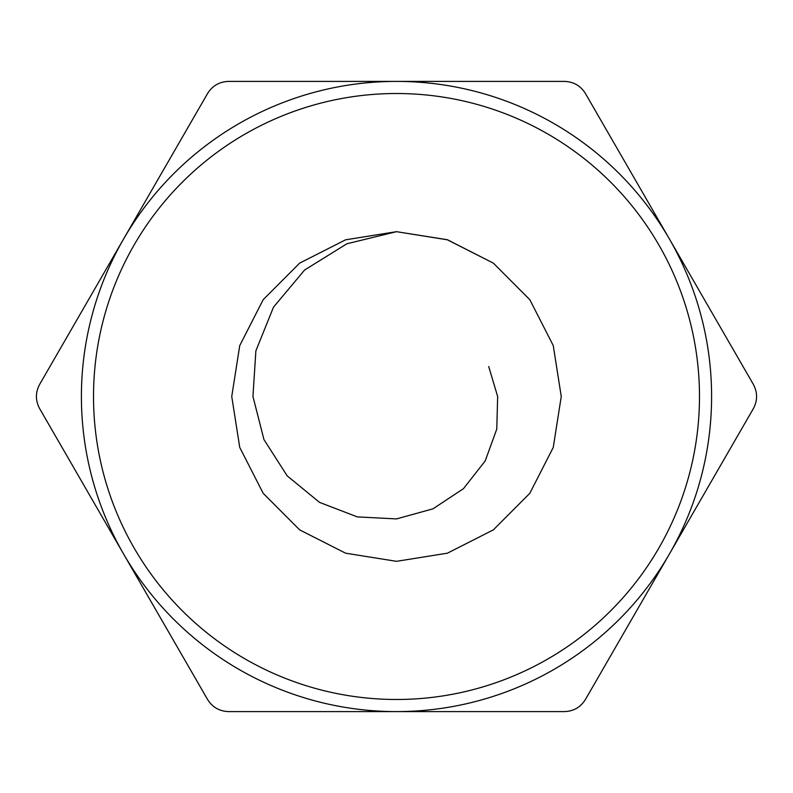 <?xml version="1.0" encoding="UTF-8"?>
<svg xmlns="http://www.w3.org/2000/svg" width="793" height="793" viewBox="0 0 793 793"><rect width="100%" height="100%" fill="white"/><g stroke="black" fill="none" stroke-linecap="round" stroke-linejoin="round"><path stroke-width="1.19" d="M669.381 554.049L753.35 408.623C757.652 400.564 757.652 392.485 753.35 384.377L585.422 93.515C580.595 85.763 573.597 81.729 564.428 81.401L228.572 81.401C219.443 81.709 212.445 85.743 207.578 93.515L39.65 384.377C35.348 392.436 35.348 400.515 39.65 408.623L207.578 699.485C212.405 707.237 219.403 711.271 228.572 711.599L564.428 711.599C573.557 711.291 580.555 707.257 585.422 699.485L669.381 554.049A315.099 315.099 0 0 0 396.5 81.401A315.099 315.099 0 0 0 123.619 554.049A315.099 315.099 0 0 0 669.381 554.049M93.515 396.5A302.985 302.985 0 0 0 396.5 699.485A302.985 302.985 0 0 0 699.485 396.5A302.985 302.985 0 0 0 396.5 93.515A302.985 302.985 0 0 0 93.515 396.5A302.985 302.985 0 0 0 396.5 699.485A302.985 302.985 0 0 0 699.485 396.5A302.985 302.985 0 0 0 396.5 93.515M396.5 231.675L345.57 239.813L299.615 263.157L263.207 299.655L239.744 345.57L231.744 396.5L239.744 447.43L263.207 493.345L299.615 529.843L345.589 553.187L396.5 561.325L447.411 553.187L493.385 529.843L529.793 493.345L553.256 447.43L561.256 396.5L553.256 345.57L529.793 299.655L493.385 263.157L447.411 239.813L396.5 231.675L345.589 239.813L299.615 263.157L263.207 299.655L239.744 345.57L231.744 396.5L239.744 447.43L263.207 493.345L299.615 529.843L345.589 553.187L396.5 561.325L447.411 553.187L493.385 529.843L529.793 493.345L553.256 447.43L561.256 396.5L553.256 345.57L529.793 299.655L493.385 263.157L447.411 239.813L396.5 231.675L345.589 239.813L299.615 263.157L263.207 299.655L239.744 345.57L231.744 396.5L239.744 447.43L263.207 493.345L299.615 529.843L345.589 553.187L396.5 561.325L447.411 553.187L493.385 529.843L529.793 493.345L553.256 447.43L561.256 396.5L553.256 345.57L529.793 299.655L493.385 263.157L447.411 239.813L396.5 231.675L345.589 239.813L299.615 263.157L263.207 299.655L239.744 345.57L231.744 396.5L239.744 447.43L263.207 493.345L299.615 529.843L345.589 553.187L396.5 561.325L447.411 553.187L493.385 529.843L529.793 493.345L553.256 447.43L561.256 396.5L553.256 345.57L529.793 299.655L493.385 263.157L447.411 239.813L396.5 231.675L345.589 239.813L299.615 263.157L263.207 299.655L239.744 345.57L231.744 396.5L239.744 447.43L263.207 493.345L299.615 529.843L345.589 553.187L396.5 561.325L447.411 553.187L493.385 529.843L529.793 493.345L553.256 447.43L561.256 396.5L553.256 345.57L529.793 299.655L493.385 263.157L447.411 239.813L396.5 231.675L345.589 239.813L299.615 263.157L263.207 299.655L239.744 345.57L231.744 396.5L239.744 447.43L263.207 493.345L299.615 529.843L345.589 553.187L396.5 561.325L447.411 553.187L493.385 529.843L529.793 493.345L553.256 447.43L561.256 396.5L553.256 345.57L529.793 299.655L493.385 263.157L447.411 239.813L396.5 231.675L345.589 239.813L299.615 263.157L263.207 299.655L239.744 345.57L231.744 396.5L239.744 447.43L263.207 493.345L299.615 529.843L345.589 553.187L396.5 561.325L447.411 553.187L493.385 529.843L529.793 493.345L553.256 447.43L561.256 396.5L553.256 345.57L529.793 299.655L493.385 263.157L447.411 239.813L396.5 231.675L345.589 239.813L299.615 263.157L263.207 299.655L239.744 345.57L231.744 396.5L239.744 447.43L263.207 493.345L299.615 529.843L345.589 553.187L396.5 561.325L447.411 553.187L493.385 529.843L529.793 493.345L553.256 447.43L561.256 396.5L553.256 345.57L529.793 299.655L493.385 263.157L447.411 239.813L396.5 231.675L345.589 239.813L299.615 263.157L263.207 299.655L239.744 345.57L231.744 396.5L239.744 447.43L263.207 493.345L299.615 529.843L345.589 553.187L396.5 561.325L447.411 553.187L493.385 529.843L529.793 493.345L553.256 447.43L561.256 396.5L553.256 345.57L529.793 299.655L493.385 263.157L447.411 239.813L396.5 231.675L345.589 239.813L299.615 263.157L263.207 299.655L239.744 345.57L231.744 396.5L239.744 447.43L263.207 493.345L299.615 529.843L345.589 553.187L396.5 561.325L447.411 553.187L493.385 529.843L529.793 493.345L553.256 447.43L561.256 396.5L553.256 345.57L529.793 299.655L493.385 263.157L447.411 239.813L396.5 231.675L345.589 239.813L299.615 263.157L263.207 299.655L239.744 345.57L231.744 396.5L239.744 447.43L263.207 493.345L299.615 529.843L345.589 553.187L396.5 561.325L447.411 553.187L493.385 529.843L529.793 493.345L553.256 447.43L561.256 396.5L553.256 345.57L529.793 299.655L493.385 263.157L447.411 239.813L396.5 231.675L345.589 239.813L299.615 263.157L263.207 299.655L239.744 345.57L231.744 396.5L239.744 447.43L263.207 493.345L299.615 529.843L345.589 553.187L396.5 561.325L447.411 553.187L493.385 529.843L529.793 493.345L553.256 447.43L561.256 396.5L553.256 345.57L529.793 299.655L493.385 263.157L447.43 239.744L396.5 231.675L346.878 243.778L304.611 270.016L273.516 307.119L255.881 350.813L252.947 396.48L263.95 439.57L287.205 475.879L319.569 502.395L357.356 516.897L396.5 518.909L432.978 508.838L463.459 488.666L485.187 460.961L496.775 429.082L497.657 396.52L488.706 366.544"/></g></svg>
